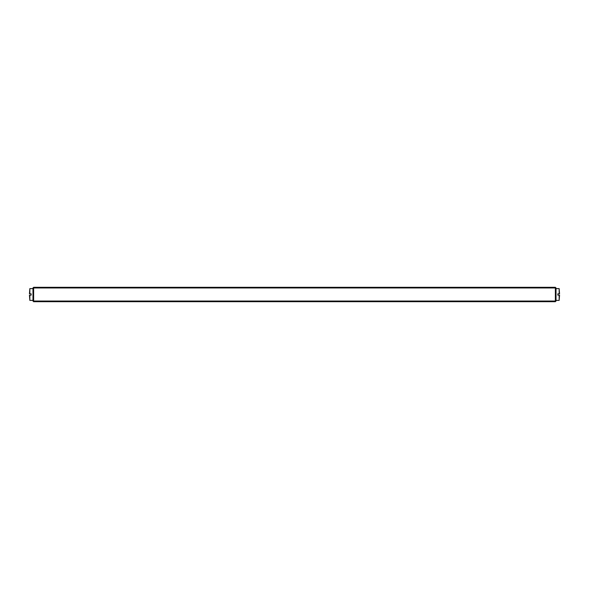 <?xml version="1.0" encoding="UTF-8"?>
<svg xmlns="http://www.w3.org/2000/svg" width="589" height="589" viewBox="0 0 589 589"><rect width="100%" height="100%" fill="white"/><g stroke="black" fill="none" stroke-linecap="round" stroke-linejoin="round"><path stroke-width="0.88" d="M555.368 301.693L33.632 301.693L32.984 301.038L32.984 287.962L33.632 287.307L555.368 287.307L555.368 287.962L33.632 287.962L33.632 301.038L555.368 301.038L555.368 287.962L556.016 287.962L556.016 301.038L555.368 301.038L555.368 301.693L556.016 301.038M33.632 287.307L33.632 287.962L32.984 287.962M33.632 301.693L33.632 301.038L32.984 301.038M556.016 287.962L555.368 287.307M559.16 293.845L559.16 288.617L559.55 293.845L557.849 293.845L557.849 295.155L559.55 295.155L559.16 300.383L559.16 295.155M29.45 293.845L29.84 288.617L29.84 293.845L29.45 293.845M29.84 295.155L29.84 300.383L29.45 295.155L31.151 295.155L31.151 293.845L29.84 293.845M559.16 288.617L556.016 288.617M559.16 300.383L556.016 300.383M29.84 300.383L32.984 300.383M29.84 288.617L32.984 288.617"/></g></svg>
